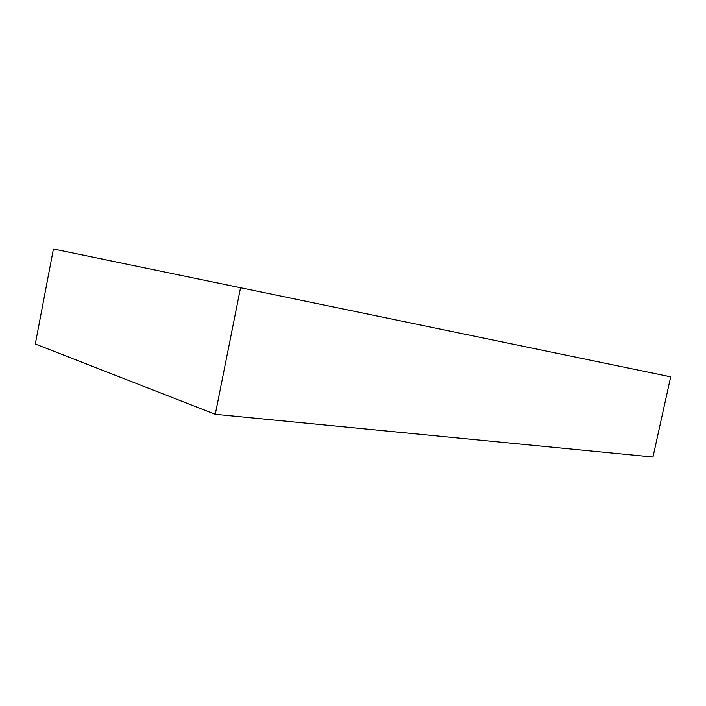 <?xml version="1.0" encoding="UTF-8"?>
<svg xmlns="http://www.w3.org/2000/svg" width="706" height="706" viewBox="0 0 706 706"><rect width="100%" height="100%" fill="white"/><g stroke="black" fill="none" stroke-linecap="round" stroke-linejoin="round"><path stroke-width="1.06" d="M215.277 414.307L35.3 344.016L53.418 248.971L670.7 376.836L652.971 457.029L215.277 414.307L240.578 287.669"/></g></svg>
